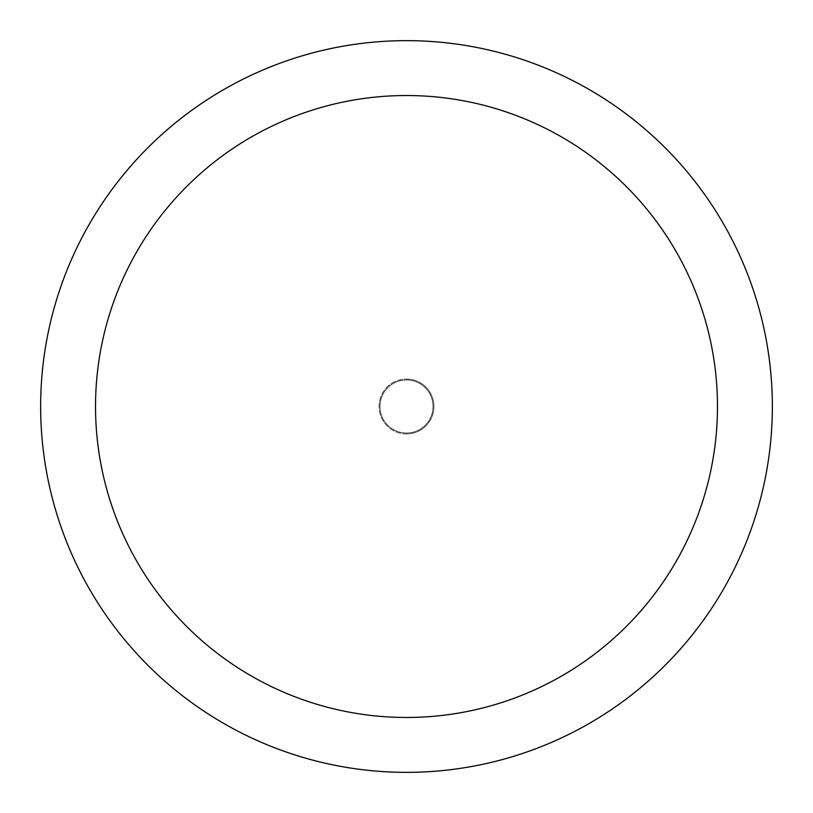 <?xml version="1.0" encoding="UTF-8"?>
<svg xmlns="http://www.w3.org/2000/svg" width="813" height="813" viewBox="0 0 813 813"><rect width="100%" height="100%" fill="white"/><g stroke="black" fill="none" stroke-linecap="round" stroke-linejoin="round"><path stroke-width="0.61" stroke-dasharray="4.07 3.05" d="M406.5 379.986A26.514 26.514 0 0 1 433.014 406.5A26.514 26.514 0 0 1 406.5 433.014A26.514 26.514 0 0 1 379.986 406.5A26.514 26.514 0 0 1 406.5 379.986A26.514 26.514 0 0 1 433.014 406.5A26.514 26.514 0 0 1 406.5 433.014A26.514 26.514 0 0 1 379.986 406.5A26.514 26.514 0 0 1 406.5 379.986M406.5 40.66A365.84 365.84 0 0 1 772.34 406.5A365.84 365.84 0 0 1 406.5 772.34A365.85 365.85 0 0 1 40.65 406.5A365.85 365.85 0 0 1 406.5 40.65A365.85 365.85 0 0 1 772.35 406.5A365.85 365.85 0 0 1 406.5 772.35A365.84 365.84 0 0 1 40.66 406.5A365.84 365.84 0 0 1 406.5 40.66M406.5 433.939A27.439 27.439 0 0 1 379.061 406.5A27.439 27.439 0 0 1 406.5 379.061A27.418 27.418 0 0 1 433.918 406.5A27.418 27.418 0 0 1 406.5 433.918A27.418 27.418 0 0 1 379.082 406.5A27.418 27.418 0 0 1 406.5 379.082A27.439 27.439 0 0 1 433.939 406.5A27.439 27.439 0 0 1 406.5 433.939A27.439 27.439 0 0 0 433.939 406.5A27.439 27.439 0 0 0 406.5 379.061"/><path stroke-width="1.22" d="M406.5 40.65A365.85 365.85 0 0 1 772.35 406.5A365.85 365.85 0 0 1 406.5 772.35A365.85 365.85 0 0 1 40.65 406.5A365.85 365.85 0 0 1 406.5 40.65M406.5 95.528A310.973 310.973 0 0 1 717.473 406.5A310.973 310.973 0 0 1 406.5 717.473A310.973 310.973 0 0 1 95.528 406.5A310.973 310.973 0 0 1 406.5 95.528"/></g></svg>
